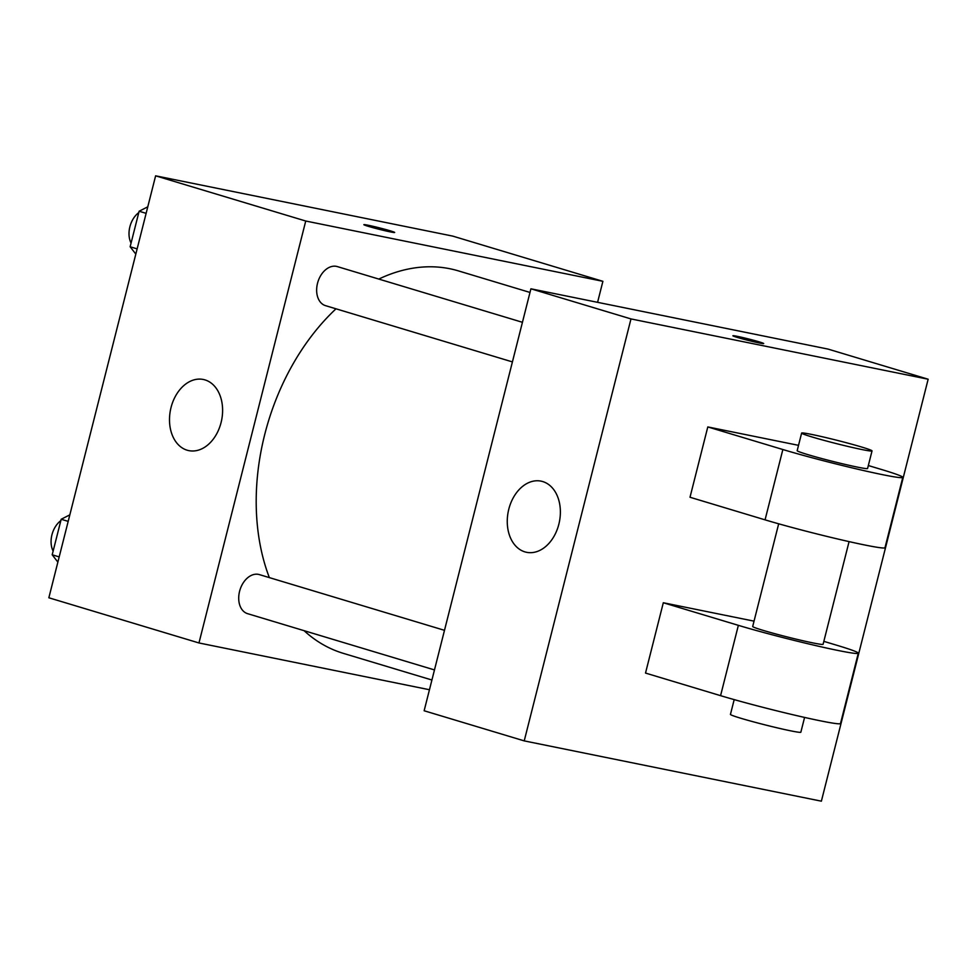 <?xml version="1.0" encoding="UTF-8"?>
<svg xmlns="http://www.w3.org/2000/svg" width="977" height="977" viewBox="0 0 977 977"><rect width="100%" height="100%" fill="white"/><g stroke="black" fill="none" stroke-linecap="round" stroke-linejoin="round"><path stroke-width="1.47" d="M429.465 689.738L198.966 642.964L48.85 597.777L155.624 175.823L452.778 236.116L602.894 281.315L597.582 302.333M529.986 292.441L458.494 270.91A199.699 138.673 106.8 0 0 378.795 279.068M336.003 308.805A199.699 138.673 106.8 0 0 269.347 577.602M304.079 630.678A199.699 138.673 106.8 0 0 343.367 653.369L431.919 680.016M198.966 642.964L305.74 221.022L602.894 281.315M522.426 322.3L337.321 266.587A20.407 14.166 106.8 0 0 317.867 282.035A20.407 14.166 106.8 0 0 325.561 305.667L512.412 361.905M434.472 669.929L247.621 613.678A20.407 14.166 -73.2 0 1 239.744 590.694A20.407 14.166 -73.2 0 1 258.502 574.378A20.407 14.166 -73.2 0 1 259.381 574.61L444.486 630.324M305.74 221.022L155.624 175.823M187.157 450.214A36.308 26.074 101.5 0 1 170.755 408.691A36.308 26.074 101.5 0 1 203.277 379.467A36.308 26.074 101.5 0 1 221.608 420.232A36.308 26.074 101.5 0 1 188.842 450.629A36.308 26.074 101.5 0 1 187.157 450.214M363.859 224.686A15.888 0.733 -165.8 0 1 368.305 225.284A15.888 0.733 -165.8 0 1 385.194 229.375A15.888 0.733 -165.8 0 1 394.659 232.465A15.888 0.733 -165.8 0 1 379.076 229.277A15.888 0.733 -165.8 0 1 363.859 224.673A15.888 0.733 -165.8 0 1 368.317 225.272A15.888 0.733 -165.8 0 1 385.121 229.363A15.888 0.733 -165.8 0 1 394.659 232.477M424.14 710.755L530.914 288.801L828.069 349.094L928.15 379.223L821.376 801.177L524.222 740.884L424.14 710.755L530.914 288.801L828.069 349.094M57.875 562.117L52.196 554.789L61.185 519.263L69.831 514.842M59.194 556.902L52.196 554.789M68.182 521.364L61.185 519.263M60.843 520.619A20.407 14.166 106.8 0 0 53.137 551.089M135.815 254.093L130.136 246.766L139.125 211.24L147.771 206.819M137.134 248.879L130.136 246.766M146.123 213.34L139.125 211.24M138.783 212.595A20.407 14.166 106.8 0 0 131.077 243.078M542.711 481.563A36.308 26.074 101.5 0 1 559.125 523.086A36.308 26.074 101.5 0 1 526.603 552.31A36.308 26.074 101.5 0 1 508.26 511.545A36.308 26.074 101.5 0 1 541.038 481.136A36.308 26.074 101.5 0 1 542.711 481.563M524.222 740.884L630.983 318.929L530.914 288.801M737.464 337.468A15.888 0.733 -165.8 0 1 732.897 335.77A15.888 0.733 -165.8 0 1 748.48 338.946A15.888 0.733 -165.8 0 1 763.696 343.562A15.888 0.733 -165.8 0 1 754.146 341.84A15.888 0.733 -165.8 0 1 737.464 337.468M630.983 318.929L928.15 379.223M763.696 343.562A15.888 0.733 14.2 0 0 748.467 338.97A15.888 0.733 14.2 0 0 732.897 335.77M754.049 621.152L663.31 602.748L645.516 673.068L720.574 695.661A72.616 3.346 14.2 0 0 796.829 715.652A72.616 3.346 14.2 0 0 840.501 723.53L858.294 653.198A72.616 3.346 -165.8 0 1 814.623 645.333A72.616 3.346 -165.8 0 1 738.368 625.341L720.574 695.661M798.527 445.341L707.8 426.937L690.006 497.256L765.064 519.849A72.616 3.346 14.2 0 0 841.319 539.841A72.616 3.346 14.2 0 0 884.991 547.718L902.785 477.387A72.616 3.346 14.2 0 0 881.913 469.619L868.333 465.54M778.681 523.806L752.693 626.477A36.308 1.673 14.2 0 0 774.321 633.56A36.308 1.673 14.2 0 0 812.913 642.915A36.308 1.673 14.2 0 0 823.098 644.295L849.074 541.624M823.843 641.352L837.423 645.443A72.616 3.346 -165.8 0 1 858.294 653.198M663.31 602.748L738.368 625.341M734.191 699.617L730.454 714.382A36.308 1.673 14.2 0 0 752.07 721.466A36.308 1.673 14.2 0 0 790.674 730.833A36.308 1.673 14.2 0 0 800.847 732.2L804.584 717.436M801.628 433.092L797.183 450.666A36.308 1.673 14.2 0 0 831.977 461.205A36.308 1.673 14.2 0 0 867.588 468.484L872.034 450.898A36.308 1.673 -165.8 0 1 836.422 443.619A36.308 1.673 -165.8 0 1 801.628 433.092A36.308 1.673 -165.8 0 1 811.814 434.46A36.308 1.673 -165.8 0 1 850.405 443.827A36.308 1.673 -165.8 0 1 872.034 450.898M707.8 426.937L782.858 449.53A72.616 3.346 14.2 0 0 859.113 469.522A72.616 3.346 14.2 0 0 902.785 477.387M782.858 449.53L765.064 519.849"/></g></svg>
